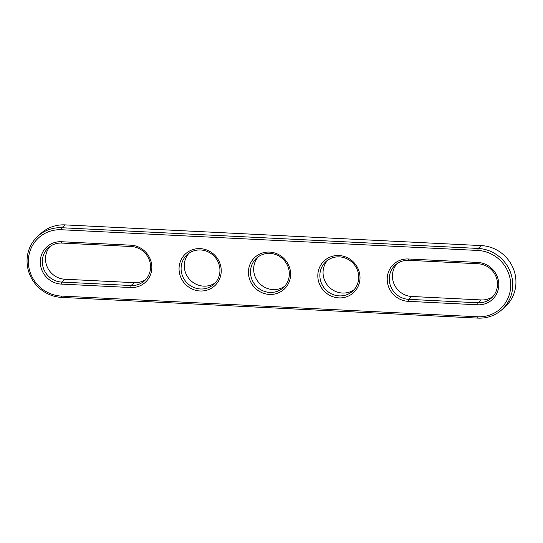 <?xml version="1.0" encoding="UTF-8"?>
<svg xmlns="http://www.w3.org/2000/svg" width="543" height="543" viewBox="0 0 543 543"><rect width="100%" height="100%" fill="white"/><g stroke="black" fill="none" stroke-linecap="round" stroke-linejoin="round"><path stroke-width="0.81" d="M478.139 263.769A19.928 19.025 48.2 0 1 496.153 276.978A19.928 19.025 48.2 0 1 491.34 298.134A19.928 19.025 48.2 0 1 478.003 302.784L408.614 299.329A19.928 19.025 48.2 0 1 390.6 286.12A19.928 19.025 48.2 0 1 395.406 264.964A19.928 19.025 48.2 0 1 408.75 260.321L478.139 263.769L477.765 262.439A21.632 20.654 48.2 0 1 498.786 284.661A21.632 20.654 48.2 0 1 477.616 304.793L478.003 302.784L481.186 299.933L411.798 296.485A19.928 19.025 48.2 0 1 394.211 284.308A19.928 19.025 48.2 0 1 397.082 263.633M492.854 296.614A19.928 19.025 48.2 0 1 481.186 299.933M477.616 304.793L408.227 301.338A21.632 20.654 48.2 0 1 387.207 279.116A21.632 20.654 48.2 0 1 408.377 258.984L477.765 262.439M61.25 296.071A33.87 32.342 48.2 0 1 28.338 261.271A33.87 32.342 48.2 0 1 61.481 229.75L477.806 250.452A33.87 32.342 48.2 0 1 510.719 285.258A33.87 32.342 48.2 0 1 477.575 316.773L61.25 296.071L61.624 297.401A35.58 33.971 48.2 0 1 29.451 273.821A35.58 33.971 48.2 0 1 38.037 236.042A35.58 33.971 48.2 0 1 61.868 227.741L478.193 248.443A35.58 33.971 48.2 0 1 510.359 272.029A35.58 33.971 48.2 0 1 501.773 309.809A35.58 33.971 48.2 0 1 477.949 318.11L61.624 297.401M61.291 284.091L130.68 287.539A21.632 20.654 -131.8 0 0 151.843 267.407A21.632 20.654 -131.8 0 0 130.829 245.185L61.44 241.73A21.632 20.654 -131.8 0 0 40.27 261.862A21.632 20.654 -131.8 0 0 61.291 284.091L61.678 282.075L131.06 285.53A19.928 19.025 -131.8 0 0 144.404 280.88A19.928 19.025 -131.8 0 0 149.216 259.724A19.928 19.025 -131.8 0 0 131.202 246.515L61.814 243.067A19.928 19.025 -131.8 0 0 48.47 247.717A19.928 19.025 -131.8 0 0 43.657 268.873A19.928 19.025 -131.8 0 0 61.678 282.075L64.861 279.231L134.25 282.679A19.928 19.025 -131.8 0 0 145.918 279.367M290.62 274.31A21.632 20.654 48.2 0 1 269.45 294.442A21.632 20.654 48.2 0 1 248.436 272.213A21.632 20.654 48.2 0 1 269.599 252.088A21.632 20.654 48.2 0 1 290.62 274.31M221.232 270.862A21.632 20.654 48.2 0 1 200.068 290.987A21.632 20.654 48.2 0 1 179.047 268.765A21.632 20.654 48.2 0 1 200.211 248.633A21.632 20.654 48.2 0 1 221.232 270.862M317.818 275.661A21.632 20.654 48.2 0 1 338.988 255.536A21.632 20.654 48.2 0 1 360.009 277.765A21.632 20.654 48.2 0 1 338.839 297.89A21.632 20.654 48.2 0 1 317.818 275.661M289.338 273.889A19.928 19.025 -131.8 0 0 277.67 255.4A19.928 19.025 -131.8 0 0 256.629 258.068A19.928 19.025 -131.8 0 0 255.719 285.598A19.928 19.025 -131.8 0 0 283.181 287.783A19.928 19.025 -131.8 0 0 289.338 273.889M219.949 270.441A19.928 19.025 -131.8 0 0 208.281 251.945A19.928 19.025 -131.8 0 0 187.247 254.613A19.928 19.025 -131.8 0 0 186.33 282.15A19.928 19.025 -131.8 0 0 213.793 284.335A19.928 19.025 -131.8 0 0 219.949 270.441M358.719 277.337A19.928 19.025 -131.8 0 0 347.058 258.848A19.928 19.025 -131.8 0 0 326.017 261.516A19.928 19.025 -131.8 0 0 325.108 289.046A19.928 19.025 -131.8 0 0 352.57 291.231A19.928 19.025 -131.8 0 0 358.719 277.337M38.037 236.042L41.227 233.191A35.58 33.971 48.2 0 1 65.051 224.89L481.376 245.599A35.58 33.971 48.2 0 1 513.549 269.179A35.58 33.971 48.2 0 1 504.963 306.958L501.773 309.809M50.146 246.386A19.928 19.025 -131.8 0 0 47.275 267.054A19.928 19.025 -131.8 0 0 64.861 279.231M258.312 256.737A19.928 19.025 -131.8 0 0 258.909 282.754A19.928 19.025 -131.8 0 0 284.688 286.263M188.923 253.282A19.928 19.025 -131.8 0 0 189.521 279.299A19.928 19.025 -131.8 0 0 215.306 282.815M327.694 260.185A19.928 19.025 -131.8 0 0 328.298 286.202A19.928 19.025 -131.8 0 0 354.077 289.718M408.377 258.984L408.75 260.321M408.227 301.338L408.614 299.329L411.798 296.485M65.051 224.89L61.868 227.741L61.481 229.75M477.949 318.11L477.575 316.773M481.376 245.599L478.193 248.443L477.806 250.452M61.814 243.067L61.44 241.73M130.68 287.539L131.06 285.53L134.25 282.679M130.829 245.185L131.202 246.515"/></g></svg>
